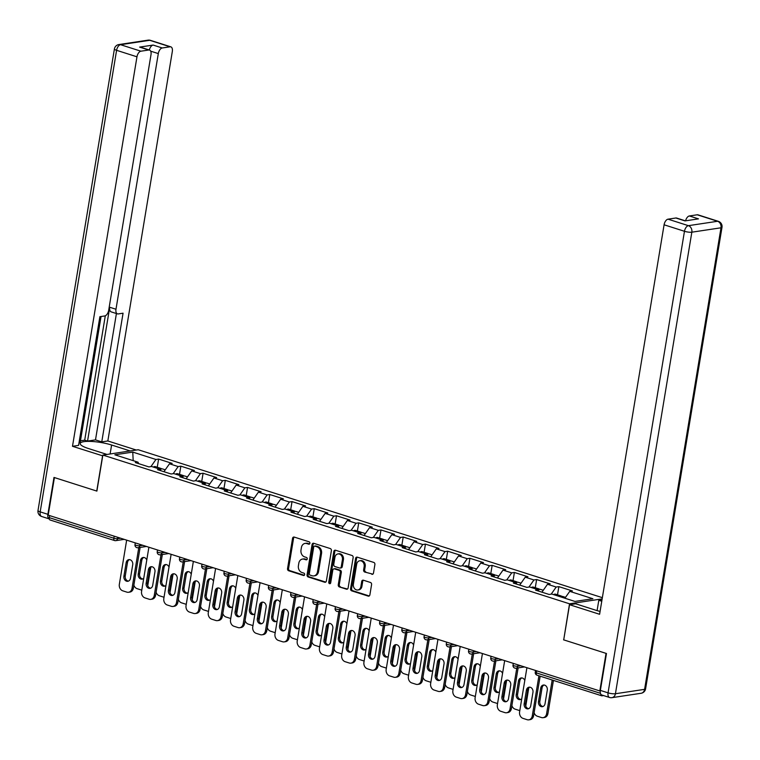 <?xml version="1.0" encoding="UTF-8"?>
<svg xmlns="http://www.w3.org/2000/svg" width="760" height="760" viewBox="0 0 760 760"><rect width="100%" height="100%" fill="white"/><g stroke="black" fill="none" stroke-linecap="round" stroke-linejoin="round"><path stroke-width="1.14" d="M309.89 543.305A1.226 0.997 -98.6 0 0 309.101 541.813L294.234 537.082A1.748 1.415 -98.6 0 0 292.562 538.317L287.536 568.632A1.748 1.415 -98.6 0 0 288.658 570.76L303.525 575.5A1.226 0.997 -98.6 0 0 303.915 573.144L301.995 572.527A5.595 4.541 -98.6 0 1 298.404 565.716L298.822 563.188A5.595 4.541 -98.6 0 1 302.47 559.075A5.595 4.541 -98.6 0 1 304.199 559.227L306.118 559.835A1.226 0.997 -98.6 0 0 306.508 557.479L304.589 556.861A5.595 4.541 -98.6 0 1 300.998 550.05L301.416 547.523A5.595 4.541 -98.6 0 1 305.064 543.419A5.595 4.541 -98.6 0 1 306.793 543.561L308.712 544.169A1.226 0.997 -98.6 0 0 309.89 543.305M371.811 574.303A1.748 1.415 -98.6 0 0 373.492 573.059L374.898 564.556A1.748 1.415 -98.6 0 0 373.777 562.428L357.266 557.165A1.748 1.415 -98.6 0 0 355.585 558.4L350.569 588.715A1.748 1.415 -98.6 0 0 351.69 590.852L368.201 596.115A1.748 1.415 -98.6 0 0 369.882 594.871L371.583 584.601A1.748 1.415 -98.6 0 0 370.462 582.473L363.394 580.212A1.748 1.415 -98.6 0 0 361.712 581.457L360.876 586.549A4.674 3.791 -98.6 0 1 357.827 589.988A4.674 3.791 -98.6 0 1 353.39 584.164L356.687 564.205A4.674 3.791 -98.6 0 1 359.736 560.775A4.674 3.791 -98.6 0 1 364.173 566.589L363.622 569.914A1.748 1.415 -98.6 0 0 364.743 572.052L372.846 574.142A1.748 1.415 -98.6 0 0 372.846 574.151L364.743 572.052M563.568 639.825L606.043 653.362L599.82 690.944L48.193 515.137L54.416 477.565L96.89 491.103L102.856 455.069L569.525 603.801L563.721 639.806M331.388 550.686A1.748 1.415 -98.6 0 0 330.267 548.558L313.756 543.295A1.748 1.415 -98.6 0 0 312.075 544.54L307.059 574.855A1.748 1.415 -98.6 0 0 308.18 576.982L324.691 582.245A1.748 1.415 -98.6 0 0 326.363 581.001L331.388 550.686M335.512 550.231L352.022 555.494A1.748 1.415 -98.6 0 1 353.144 557.621L348.118 587.936A1.748 1.415 -98.6 0 1 346.446 589.181L339.378 586.929A1.748 1.415 -98.6 0 1 338.257 584.792L340.29 572.498A1.748 1.415 -98.6 0 0 339.169 570.37L334.485 568.879A1.748 1.415 -98.6 0 0 332.804 570.114L330.685 582.91A1.226 0.997 -98.6 0 1 328.728 582.293L333.83 551.466A1.748 1.415 -98.6 0 1 335.512 550.231A1.748 1.415 -98.6 0 0 334.865 551.313L333.83 551.466M602.158 598.88L569.525 603.801M602.357 597.664L138.206 449.74L102.856 455.069M557.517 594.814L558.866 586.635L556.187 587.033L551.19 594.149M558.866 586.635L572.413 590.947L569.734 591.356L592.895 598.737L574.959 601.436L551.798 594.054L549.119 594.462L535.572 590.149L538.26 589.741L529.558 586.967L526.88 587.375L513.342 583.062L516.021 582.654L507.328 579.88L504.649 580.288L491.103 575.975L493.781 575.567L485.089 572.793L482.41 573.202L468.873 568.889L471.551 568.48L462.849 565.716L460.17 566.114L446.633 561.802L449.312 561.393L440.619 558.628L437.94 559.028L424.394 554.714L427.072 554.306L418.38 551.542L415.701 551.94L402.163 547.628L404.842 547.219L396.14 544.454L393.462 544.853L379.924 540.54L382.603 540.132L373.91 537.367L371.231 537.767L357.684 533.453L360.363 533.045L351.671 530.281L348.992 530.679L335.454 526.366L338.133 525.958L329.431 523.193L326.752 523.592L313.215 519.279L315.894 518.88L307.202 516.106L304.522 516.505L290.976 512.192L293.654 511.793L284.962 509.019L282.283 509.418L268.745 505.106L271.424 504.706L262.723 501.933L260.043 502.331L246.506 498.019L249.185 497.619L240.493 494.845L237.814 495.254L224.266 490.931L226.945 490.532L218.253 487.758L215.574 488.167L202.036 483.844L204.715 483.445L196.023 480.671L193.334 481.08L179.797 476.757L182.476 476.358L173.784 473.584L171.105 473.993L157.557 469.67L160.236 469.272L151.544 466.498L148.865 466.906L135.327 462.583L138.007 462.184L114.846 454.803L132.772 452.095L155.933 459.477L150.945 466.592M157.263 467.257L158.612 459.078L155.933 459.477M158.612 459.078L172.159 463.391L169.48 463.799L178.173 466.564L173.175 473.68M179.502 474.344L180.851 466.165L178.173 466.564M180.851 466.165L194.398 470.478L191.71 470.887L200.412 473.651L195.415 480.766M201.732 481.431L203.091 473.252L200.412 473.651M203.091 473.252L216.629 477.565L213.95 477.974L222.642 480.738L217.655 487.853M223.972 488.519L225.321 480.339L222.642 480.738M225.321 480.339L238.868 484.652L236.189 485.051L244.881 487.825L239.884 494.94M246.212 495.606L247.56 487.426L244.881 487.825M247.56 487.426L261.098 491.739L258.419 492.138L267.121 494.912L262.124 502.028M268.441 502.692L269.8 494.513L267.121 494.912M269.8 494.513L283.337 498.826L280.659 499.225L289.351 501.999L284.363 509.105M290.681 509.779L292.03 501.6L289.351 501.999M292.03 501.6L305.577 505.913L302.898 506.312L311.591 509.086L306.594 516.192M312.911 516.866L314.269 508.678L311.591 509.086M314.269 508.678L327.807 513L325.128 513.399L333.83 516.173L328.833 523.279M335.151 523.953L336.509 515.764L333.83 516.173M336.509 515.764L350.047 520.087L347.367 520.486L356.06 523.26L351.063 530.366M357.39 531.031L358.739 522.851L356.06 523.26M358.739 522.851L372.286 527.174L369.607 527.573L378.299 530.347L373.302 537.453M379.62 538.118L380.978 529.938L378.299 530.347M380.978 529.938L394.516 534.261L391.837 534.66L400.539 537.434L395.542 544.54M401.859 545.205L403.218 537.025L400.539 537.434M403.218 537.025L416.755 541.348L414.077 541.747L422.769 544.521L417.772 551.627M424.099 552.292L425.448 544.112L422.769 544.521M425.448 544.112L438.995 548.435L436.316 548.834L445.008 551.608L440.012 558.714M446.329 559.379L447.688 551.2L445.008 551.608M447.688 551.2L461.225 555.512L458.546 555.921L467.248 558.695L462.251 565.801M468.568 566.466L469.927 558.286L467.248 558.695M469.927 558.286L483.464 562.6L480.785 563.008L489.478 565.782L484.481 572.888M490.808 573.553L492.157 565.373L489.478 565.782M492.157 565.373L505.704 569.686L503.025 570.095L511.717 572.869L506.72 579.975M513.038 580.64L514.396 572.461L511.717 572.869M514.396 572.461L527.934 576.774L525.255 577.182L533.947 579.956L528.96 587.062M535.278 587.727L536.636 579.547L533.947 579.956M536.636 579.547L550.173 583.861L547.494 584.269L556.187 587.033M538.964 591.223L538.26 589.741M547.494 584.269L541.937 592.173M516.733 584.136L516.021 582.654M525.255 577.182L519.707 585.086M494.494 577.049L493.781 575.567M503.025 570.095L497.467 577.999M472.255 569.962L471.551 568.48M480.785 563.008L475.228 570.912M450.024 562.875L449.312 561.393M458.546 555.921L452.998 563.825M427.785 555.797L427.072 554.306M436.316 548.834L430.758 556.738M405.545 548.711L404.842 547.219M414.077 541.747L408.519 549.651M383.315 541.623L382.603 540.132M391.837 534.66L386.289 542.564M361.076 534.536L360.363 533.045M369.607 527.573L364.049 535.477M338.837 527.45L338.133 525.958M347.367 520.486L341.81 528.39M316.606 520.362L315.894 518.88M325.128 513.399L319.58 521.303M294.367 513.275L293.654 511.793M302.898 506.312L297.341 514.225M272.127 506.189L271.424 504.706M280.659 499.225L275.101 507.139M249.898 499.101L249.185 497.619M258.419 492.138L252.871 500.051M227.658 492.014L226.945 490.532M236.189 485.051L230.631 492.964M205.428 484.927L204.715 483.445M213.95 477.974L208.392 485.877M183.189 477.84L182.476 476.358M191.71 470.887L186.162 478.791M160.949 470.753L160.236 469.272M169.48 463.799L163.923 471.703M49.628 515.593L49.286 517.655L113.857 538.232L114.199 536.18M50.407 519.992A2.669 1.454 -72.3 0 1 50.017 519.964A2.669 1.454 -72.3 0 1 49.286 517.655M138.719 463.666L138.007 462.184M132.772 452.095L133.18 460.645M599.82 690.944L600.295 690.869M600.856 694.231A2.669 1.454 107.7 0 0 601.644 695.77A2.669 1.454 107.7 0 0 602.034 695.799L603.544 695.571M569.734 591.356L564.899 598.234M309.567 543.961L307.819 543.409A5.595 4.541 -98.6 0 0 306.09 543.258L305.064 543.419M302.47 559.075L303.497 558.923A5.595 4.541 -98.6 0 1 305.226 559.065L306.974 559.626M294.234 537.073A1.748 1.415 -98.6 0 0 293.588 538.165L288.572 568.48A1.748 1.415 -98.6 0 0 289.693 570.608L304.38 575.292M313.747 543.295A1.748 1.415 -98.6 0 0 313.11 544.378L308.085 574.693A1.748 1.415 -98.6 0 0 309.206 576.831L325.717 582.084A1.748 1.415 -98.6 0 0 325.726 582.093M314.906 546.145A1.226 0.997 -98.6 0 0 313.728 547.01L309.32 573.619A1.226 0.997 -98.6 0 0 310.108 575.111L312.132 575.757A5.595 4.541 -98.6 0 0 313.861 575.909A5.595 4.541 -98.6 0 0 317.509 571.795L320.52 553.612A5.595 4.541 -98.6 0 0 316.93 546.792L314.906 546.145L315.932 545.994A1.226 0.997 -98.6 0 0 315.2 546.098M313.861 575.909L314.897 575.747A5.595 4.541 -98.6 0 0 318.535 571.644L317.509 571.795M315.932 545.994L317.965 546.639A5.595 4.541 -98.6 0 1 321.547 553.451L318.535 571.644M346.446 589.181L347.472 589.019A1.748 1.415 -98.6 0 0 347.481 589.019L339.378 586.929M333.944 568.832L334.979 568.679A1.748 1.415 -98.6 0 1 335.521 568.717L340.204 570.218A1.748 1.415 -98.6 0 1 341.325 572.346L339.292 584.639A1.748 1.415 -98.6 0 0 340.413 586.767M334.865 551.313L329.764 582.131A1.226 0.997 -98.6 0 0 330.381 583.556M342.409 559.74A4.674 3.791 -98.6 0 0 337.962 553.926A4.674 3.791 -98.6 0 0 334.923 557.356L333.754 564.385A1.748 1.415 -98.6 0 0 334.875 566.523L339.568 568.014A1.748 1.415 -98.6 0 0 341.24 566.77L342.409 559.74L343.434 559.588A4.674 3.791 -98.6 0 0 338.998 553.764L337.962 553.926M340.1 568.062L341.135 567.9A1.748 1.415 -98.6 0 0 342.276 566.618L341.24 566.77M343.434 559.588L342.276 566.618M359.736 560.775L360.762 560.614A4.674 3.791 -98.6 0 1 365.209 566.438L364.658 569.762A1.748 1.415 -98.6 0 0 365.778 571.89M357.827 589.988L358.853 589.827A4.674 3.791 -98.6 0 0 361.902 586.397L360.876 586.549M363.385 580.212A1.748 1.415 -98.6 0 0 362.748 581.295L361.902 586.397M357.257 557.165A1.748 1.415 -98.6 0 0 356.62 558.248L351.604 588.563A1.748 1.415 -98.6 0 0 352.726 590.691L369.227 595.954A1.748 1.415 -98.6 0 0 369.236 595.954L368.201 596.115M161.623 468.901A5.881 3.192 107.7 0 0 160.844 468.397A5.881 3.192 107.7 0 0 158.831 468.815M160.844 468.397L155.353 466.649A5.881 3.192 107.7 0 0 153.339 467.067M146.775 560.006A4.094 3.325 -98.6 0 0 143.146 557.479A4.094 3.325 -98.6 0 0 140.476 560.481L138.234 574.038A4.094 3.325 -98.6 0 0 142.13 579.139A4.094 3.325 -98.6 0 0 143.754 578.284M133.874 585.114A5.348 4.332 -98.6 0 0 137.094 588.667L141.227 589.988A5.348 4.332 -98.6 0 0 141.787 590.121M165.252 469.803L162.555 468.939A5.881 3.192 107.7 0 0 160.35 469.499M147.754 585.656L150.774 567.369M143.83 557.46A4.094 3.325 -98.6 0 0 141.816 560.281L139.574 573.838A4.094 3.325 -98.6 0 0 142.785 578.949M128.459 581.106A4.094 3.325 81.4 0 1 125.248 575.994L127.499 562.438A4.094 3.325 81.4 0 1 129.504 559.616M140.115 547.418L133.37 588.154A5.348 4.332 81.4 0 1 129.884 592.078L128.544 592.278A5.348 4.332 -98.6 0 0 132.031 588.364L133.37 588.154M128.544 592.278A5.348 4.332 -98.6 0 1 126.901 592.144L122.768 590.824A5.348 4.332 -98.6 0 1 119.339 584.317L126.654 540.151M138.776 547.618L132.031 588.364M123.909 576.203L126.16 562.647A4.094 3.325 81.4 0 1 128.82 559.635A4.094 3.325 81.4 0 1 132.715 564.737L130.473 578.284A4.094 3.325 81.4 0 1 127.803 581.295A4.094 3.325 81.4 0 1 123.909 576.203L125.248 575.994M102.723 455.858L72.495 446.3L136.971 56.81L116.593 50.312L40.185 511.869L47.88 514.32L53.988 477.432L96.748 491.055L102.572 455.886M107.008 454.442L88.407 448.514A20.045 4.351 9.4 0 1 80.227 443.498A20.045 4.351 9.4 0 1 91.323 441.436A20.045 4.351 9.4 0 1 111.596 445.018L130.197 450.946M136.277 450.034L107.844 440.971L101.764 441.883L123.063 313.196L118.227 313.927A5.348 2.907 107.7 0 1 117.448 313.87A5.348 2.907 107.7 0 1 115.986 309.244L158.308 53.589L150.67 51.157M80.465 440.809L84.702 440.173L87.552 441.085L95.494 439.888L101.764 441.883M79.078 442.358L80.237 442.187L101.042 316.521M107.844 440.971L172.32 51.48A5.348 2.907 107.7 0 0 170.857 46.854A5.348 2.907 107.7 0 0 170.088 46.797L149.701 40.299L120.536 44.697L140.923 51.195L148.751 50.008A5.348 2.907 107.7 0 1 149.52 50.065A5.348 2.907 107.7 0 1 150.993 54.691L108.67 310.346A5.348 2.907 107.7 0 1 104.719 315.96L99.883 316.692L78.574 445.379L72.495 446.3M170.088 46.797L162.25 47.975A5.348 2.907 107.7 0 0 158.308 53.589M149.321 49.998A5.348 2.907 -72.3 0 1 153.13 45.068L139.631 47.101A5.348 2.907 -72.3 0 1 140.4 47.158L149.52 50.065M140.923 51.195A5.348 2.907 107.7 0 0 136.971 56.81M47.88 514.32A5.348 2.907 107.7 0 0 49.276 518.918L41.648 516.496A5.348 2.907 -72.3 0 1 40.185 511.869A5.348 1.159 -170.6 0 1 38 510.53L114.409 48.972A5.348 1.159 -170.6 0 0 116.593 50.312A5.348 2.907 -72.3 0 1 120.536 44.697A5.348 4.332 -98.6 0 0 118.883 44.555A5.348 5.348 0 0 0 114.409 48.972M87.552 441.085L109.715 307.249L115.986 309.244M84.702 440.173L105.298 315.799M95.494 439.888L116.413 313.538M117.448 313.87L111.178 311.875A5.348 2.907 -72.3 0 1 109.715 307.249M597.094 610.612L598.794 600.286L602.005 599.802M598.794 600.286L601.768 601.236M600.362 690.394L608.057 692.844A5.348 2.907 107.7 0 0 609.529 697.471L601.834 695.02A5.348 2.907 -72.3 0 1 600.362 690.394L606.471 653.505L563.711 639.872L569.534 604.703L575.614 603.782L595.85 610.232A20.045 4.351 9.4 0 0 600.077 611.42M569.534 604.703L599.602 614.289L664.088 224.789A5.348 2.907 -72.3 0 1 668.031 219.174L675.858 217.996A5.348 2.907 -72.3 0 1 676.637 218.053L685.396 220.846M685.577 220.818A5.348 2.907 -72.3 0 1 689.367 215.964L697.195 214.785A5.348 2.907 -72.3 0 1 697.965 214.833L718.352 221.331A5.348 2.907 107.7 0 0 717.582 221.274L697.195 214.785M675.858 217.996L684.988 220.903L698.487 218.87L689.367 215.964M183.863 475.978A5.881 3.192 107.7 0 0 183.075 475.484A5.881 3.192 107.7 0 0 181.06 475.902M183.075 475.484L177.593 473.736A5.881 3.192 107.7 0 0 175.579 474.154M169.014 567.093A4.094 3.325 -98.6 0 0 165.386 564.566A4.094 3.325 -98.6 0 0 162.716 567.568L160.474 581.125A4.094 3.325 -98.6 0 0 164.359 586.226A4.094 3.325 -98.6 0 0 165.984 585.371M156.104 592.202A5.348 4.332 -98.6 0 0 159.325 595.755L163.457 597.075A5.348 4.332 -98.6 0 0 164.027 597.208M187.492 476.89L184.794 476.026A5.881 3.192 107.7 0 0 182.59 476.587M169.983 592.743L173.014 574.456M166.07 564.547A4.094 3.325 -98.6 0 0 164.055 567.369L161.814 580.925A4.094 3.325 -98.6 0 0 165.015 586.036M206.102 483.065A5.881 3.192 107.7 0 0 205.314 482.572A5.881 3.192 107.7 0 0 203.3 482.99M205.314 482.572L199.823 480.823A5.881 3.192 107.7 0 0 197.809 481.241M191.244 574.18A4.094 3.325 -98.6 0 0 187.625 571.653A4.094 3.325 -98.6 0 0 184.956 574.655L182.714 588.211A4.094 3.325 -98.6 0 0 186.599 593.313A4.094 3.325 -98.6 0 0 188.223 592.458M178.343 599.288A5.348 4.332 -98.6 0 0 181.564 602.841L185.696 604.153A5.348 4.332 -98.6 0 0 186.266 604.295M209.732 483.977L207.024 483.113A5.881 3.192 107.7 0 0 204.82 483.673M192.223 599.83L195.244 581.542M188.299 571.634A4.094 3.325 -98.6 0 0 186.295 574.456L184.053 588.012A4.094 3.325 -98.6 0 0 187.255 593.123M228.332 490.153A5.881 3.192 107.7 0 0 227.553 489.658A5.881 3.192 107.7 0 0 225.539 490.076M227.553 489.658L222.062 487.911A5.881 3.192 107.7 0 0 220.048 488.328M213.484 581.258A4.094 3.325 -98.6 0 0 209.855 578.74A4.094 3.325 -98.6 0 0 207.185 581.742L204.943 595.298A4.094 3.325 -98.6 0 0 208.839 600.4A4.094 3.325 -98.6 0 0 210.453 599.545M200.583 606.375A5.348 4.332 -98.6 0 0 203.803 609.928L207.936 611.239A5.348 4.332 -98.6 0 0 208.496 611.382M231.961 491.064L229.263 490.2A5.881 3.192 107.7 0 0 227.059 490.76M214.462 606.917L217.483 588.63M210.539 578.721A4.094 3.325 -98.6 0 0 208.525 581.542L206.283 595.099A4.094 3.325 -98.6 0 0 209.494 600.21M250.572 497.239A5.881 3.192 107.7 0 0 249.784 496.745A5.881 3.192 107.7 0 0 247.769 497.163M249.784 496.745L244.302 494.997A5.881 3.192 107.7 0 0 242.288 495.416M235.723 588.344A4.094 3.325 -98.6 0 0 232.094 585.827A4.094 3.325 -98.6 0 0 229.425 588.829L227.183 602.385A4.094 3.325 -98.6 0 0 231.068 607.477A4.094 3.325 -98.6 0 0 232.693 606.632M222.813 613.462A5.348 4.332 -98.6 0 0 226.034 617.015L230.166 618.327A5.348 4.332 -98.6 0 0 230.736 618.459M254.201 498.151L251.494 497.287A5.881 3.192 107.7 0 0 249.299 497.847M236.692 614.004L239.723 595.716M232.778 585.808A4.094 3.325 -98.6 0 0 230.764 588.63L228.523 602.186A4.094 3.325 -98.6 0 0 231.724 607.297M272.812 504.326A5.881 3.192 107.7 0 0 272.023 503.832A5.881 3.192 107.7 0 0 270.009 504.25M272.023 503.832L266.532 502.084A5.881 3.192 107.7 0 0 264.518 502.502M257.953 595.431A4.094 3.325 -98.6 0 0 254.324 592.914A4.094 3.325 -98.6 0 0 251.665 595.916L249.413 609.472A4.094 3.325 -98.6 0 0 253.308 614.564A4.094 3.325 -98.6 0 0 254.933 613.719M245.052 620.549A5.348 4.332 -98.6 0 0 248.273 624.102L252.405 625.413A5.348 4.332 -98.6 0 0 252.976 625.547M276.44 505.238L273.733 504.374A5.881 3.192 107.7 0 0 271.529 504.934M258.932 621.091L261.953 602.803M255.008 592.895A4.094 3.325 -98.6 0 0 253.004 595.716L250.762 609.273A4.094 3.325 -98.6 0 0 253.963 614.384M150.698 588.192A4.094 3.325 81.4 0 1 147.487 583.082L149.73 569.525A4.094 3.325 81.4 0 1 151.743 566.703M162.345 554.505L155.6 595.241A5.348 4.332 81.4 0 1 152.123 599.165L150.784 599.364A5.348 4.332 -98.6 0 0 154.261 595.441L155.6 595.241M150.784 599.364A5.348 4.332 -98.6 0 1 149.131 599.231L144.998 597.911A5.348 4.332 -98.6 0 1 141.578 591.403L148.893 547.238M161.006 554.705L154.261 595.441M146.148 583.281L148.39 569.734A4.094 3.325 81.4 0 1 151.059 566.722A4.094 3.325 81.4 0 1 154.945 571.824L152.703 585.371A4.094 3.325 81.4 0 1 150.034 588.383A4.094 3.325 81.4 0 1 146.148 583.281L147.487 583.082M172.928 595.279A4.094 3.325 81.4 0 1 169.727 590.168L171.969 576.612A4.094 3.325 81.4 0 1 173.983 573.79M184.585 561.592L177.84 602.328A5.348 4.332 81.4 0 1 174.363 606.252L173.023 606.452A5.348 4.332 -98.6 0 0 176.5 602.528L177.84 602.328M173.023 606.452A5.348 4.332 -98.6 0 1 171.37 606.318L167.238 604.998A5.348 4.332 -98.6 0 1 163.818 598.49L171.123 554.315M183.245 561.792L176.5 602.528M168.387 590.368L170.63 576.821A4.094 3.325 81.4 0 1 173.299 573.809A4.094 3.325 81.4 0 1 177.184 578.911L174.942 592.458A4.094 3.325 81.4 0 1 172.273 595.469A4.094 3.325 81.4 0 1 168.387 590.368L169.727 590.168M195.168 602.366A4.094 3.325 81.4 0 1 191.957 597.255L194.208 583.699A4.094 3.325 81.4 0 1 196.213 580.878M206.825 568.679L200.079 609.415A5.348 4.332 81.4 0 1 196.593 613.339L195.254 613.538A5.348 4.332 -98.6 0 0 198.74 609.615L200.079 609.415M195.254 613.538A5.348 4.332 -98.6 0 1 193.61 613.406L189.477 612.085A5.348 4.332 -98.6 0 1 186.048 605.577L193.363 561.403M205.485 568.879L198.74 609.615M190.618 597.455L192.859 583.908A4.094 3.325 81.4 0 1 195.529 580.896A4.094 3.325 81.4 0 1 199.424 585.989L197.173 599.545A4.094 3.325 81.4 0 1 194.512 602.556A4.094 3.325 81.4 0 1 190.618 597.455L191.957 597.255M217.398 609.453A4.094 3.325 81.4 0 1 214.196 604.342L216.439 590.786A4.094 3.325 81.4 0 1 218.452 587.964M229.054 575.757L222.309 616.503A5.348 4.332 81.4 0 1 218.832 620.426L217.493 620.625A5.348 4.332 -98.6 0 0 220.97 616.702L222.309 616.503M217.493 620.625A5.348 4.332 -98.6 0 1 215.84 620.492L211.707 619.172A5.348 4.332 -98.6 0 1 208.287 612.664L215.602 568.489M227.715 575.966L220.97 616.702M212.857 604.542L215.099 590.986A4.094 3.325 81.4 0 1 217.768 587.983A4.094 3.325 81.4 0 1 221.654 593.075L219.412 606.632A4.094 3.325 81.4 0 1 216.743 609.644A4.094 3.325 81.4 0 1 212.857 604.542L214.196 604.342M239.637 616.54A4.094 3.325 81.4 0 1 236.436 611.429L238.678 597.873A4.094 3.325 81.4 0 1 240.682 595.052M251.294 582.844L244.549 623.589A5.348 4.332 81.4 0 1 241.072 627.513L239.732 627.712A5.348 4.332 -98.6 0 0 243.209 623.789L244.549 623.589M239.732 627.712A5.348 4.332 -98.6 0 1 238.079 627.579L233.947 626.259A5.348 4.332 -98.6 0 1 230.527 619.751L237.832 575.577M249.954 583.053L243.209 623.789M235.096 611.629L237.339 598.072A4.094 3.325 81.4 0 1 240.008 595.07A4.094 3.325 81.4 0 1 243.894 600.163L241.651 613.719A4.094 3.325 81.4 0 1 238.982 616.731A4.094 3.325 81.4 0 1 235.096 611.629L236.436 611.429M295.041 511.413A5.881 3.192 107.7 0 0 294.262 510.919A5.881 3.192 107.7 0 0 292.239 511.337M294.262 510.919L288.772 509.171A5.881 3.192 107.7 0 0 286.757 509.589M280.193 602.519A4.094 3.325 -98.6 0 0 276.564 599.991A4.094 3.325 -98.6 0 0 273.894 603.003L271.652 616.559A4.094 3.325 -98.6 0 0 275.548 621.651A4.094 3.325 -98.6 0 0 277.162 620.806M267.292 627.627A5.348 4.332 -98.6 0 0 270.512 631.189L274.645 632.5A5.348 4.332 -98.6 0 0 275.205 632.633M298.67 512.325L295.973 511.461A5.881 3.192 107.7 0 0 293.769 512.012M281.162 628.178L284.192 609.89M277.248 599.982A4.094 3.325 -98.6 0 0 275.234 602.803L272.992 616.36A4.094 3.325 -98.6 0 0 276.203 621.471M261.877 623.628A4.094 3.325 81.4 0 1 258.666 618.517L260.908 604.96A4.094 3.325 81.4 0 1 262.922 602.139M273.534 589.931L266.788 630.676A5.348 4.332 81.4 0 1 263.302 634.6L261.962 634.799A5.348 4.332 -98.6 0 0 265.449 630.876L266.788 630.676M261.962 634.799A5.348 4.332 -98.6 0 1 260.319 634.667L256.187 633.346A5.348 4.332 -98.6 0 1 252.757 626.838L260.072 582.663M272.194 590.14L265.449 630.876M257.327 618.716L259.569 605.159A4.094 3.325 81.4 0 1 262.238 602.158A4.094 3.325 81.4 0 1 266.133 607.25L263.881 620.806A4.094 3.325 81.4 0 1 261.221 623.817A4.094 3.325 81.4 0 1 257.327 618.716L258.666 618.517M317.281 518.5A5.881 3.192 107.7 0 0 316.492 518.006A5.881 3.192 107.7 0 0 314.478 518.424M316.492 518.006L311.011 516.258A5.881 3.192 107.7 0 0 308.988 516.677M302.433 609.606A4.094 3.325 -98.6 0 0 298.803 607.078A4.094 3.325 -98.6 0 0 296.134 610.09L293.892 623.646A4.094 3.325 -98.6 0 0 297.777 628.739A4.094 3.325 -98.6 0 0 299.402 627.893M289.522 634.714A5.348 4.332 -98.6 0 0 292.742 638.276L296.875 639.587A5.348 4.332 -98.6 0 0 297.445 639.72M320.91 519.413L318.202 518.548A5.881 3.192 107.7 0 0 315.998 519.099M303.401 635.265L306.432 616.977M299.488 607.069A4.094 3.325 -98.6 0 0 297.474 609.89L295.231 623.447A4.094 3.325 -98.6 0 0 298.433 628.558M284.107 630.714A4.094 3.325 81.4 0 1 280.905 625.603L283.147 612.047A4.094 3.325 81.4 0 1 285.161 609.225M295.763 597.018L289.019 637.764A5.348 4.332 81.4 0 1 285.541 641.687L284.202 641.886A5.348 4.332 -98.6 0 0 287.679 637.963L289.019 637.764M284.202 641.886A5.348 4.332 -98.6 0 1 282.549 641.753L278.416 640.433A5.348 4.332 -98.6 0 1 274.997 633.925L282.312 589.75M294.424 597.227L287.679 637.963M279.566 625.803L281.808 612.246A4.094 3.325 81.4 0 1 284.477 609.244A4.094 3.325 81.4 0 1 288.363 614.336L286.121 627.893A4.094 3.325 81.4 0 1 283.452 630.904A4.094 3.325 81.4 0 1 279.566 625.803L280.905 625.603M339.511 525.587A5.881 3.192 107.7 0 0 338.732 525.093A5.881 3.192 107.7 0 0 336.718 525.511M338.732 525.093L333.241 523.346A5.881 3.192 107.7 0 0 331.227 523.764M324.662 616.692A4.094 3.325 -98.6 0 0 321.034 614.165A4.094 3.325 -98.6 0 0 318.373 617.177L316.122 630.733A4.094 3.325 -98.6 0 0 320.017 635.825A4.094 3.325 -98.6 0 0 321.641 634.98M311.762 641.801A5.348 4.332 -98.6 0 0 314.982 645.364L319.115 646.674A5.348 4.332 -98.6 0 0 319.675 646.808M343.149 526.5L340.442 525.635A5.881 3.192 107.7 0 0 338.238 526.186M325.641 642.342L328.662 624.064M321.717 614.156A4.094 3.325 -98.6 0 0 319.713 616.977L317.462 630.534A4.094 3.325 -98.6 0 0 320.673 635.645M306.346 637.801A4.094 3.325 81.4 0 1 303.145 632.69L305.387 619.134A4.094 3.325 81.4 0 1 307.391 616.312M318.003 604.105L311.258 644.85A5.348 4.332 81.4 0 1 307.781 648.774L306.441 648.973A5.348 4.332 -98.6 0 0 309.918 645.05L311.258 644.85M306.441 648.973A5.348 4.332 -98.6 0 1 304.788 648.841L300.656 647.52A5.348 4.332 -98.6 0 1 297.226 641.012L304.541 596.837M316.663 604.314L309.918 645.05M301.805 632.89L304.048 619.333A4.094 3.325 81.4 0 1 306.717 616.332A4.094 3.325 81.4 0 1 310.602 621.423L308.36 634.98A4.094 3.325 81.4 0 1 305.691 637.991A4.094 3.325 81.4 0 1 301.805 632.89L303.145 632.69M361.75 532.674A5.881 3.192 107.7 0 0 360.971 532.181A5.881 3.192 107.7 0 0 358.948 532.598M360.971 532.181L355.481 530.423A5.881 3.192 107.7 0 0 353.466 530.85M346.902 623.779A4.094 3.325 -98.6 0 0 343.273 621.253A4.094 3.325 -98.6 0 0 340.603 624.264L338.361 637.82A4.094 3.325 -98.6 0 0 342.247 642.913A4.094 3.325 -98.6 0 0 343.872 642.067M334.001 648.888A5.348 4.332 -98.6 0 0 337.212 652.441L341.354 653.761A5.348 4.332 -98.6 0 0 341.915 653.894M365.38 533.586L362.681 532.722A5.881 3.192 107.7 0 0 360.477 533.273M347.871 649.429L350.901 631.151M343.957 621.243A4.094 3.325 -98.6 0 0 341.943 624.064L339.701 637.611A4.094 3.325 -98.6 0 0 342.912 642.732M328.586 644.889A4.094 3.325 81.4 0 1 325.375 639.778L327.617 626.221A4.094 3.325 81.4 0 1 329.631 623.399M340.233 611.192L333.498 651.938A5.348 4.332 81.4 0 1 330.011 655.861L328.672 656.061A5.348 4.332 -98.6 0 0 332.148 652.137L333.498 651.938M328.672 656.061A5.348 4.332 -98.6 0 1 327.028 655.918L322.895 654.607A5.348 4.332 -98.6 0 1 319.466 648.09L326.781 603.924M338.894 611.392L332.148 652.137M324.035 639.977L326.277 626.42A4.094 3.325 81.4 0 1 328.947 623.418A4.094 3.325 81.4 0 1 332.842 628.51L330.591 642.067A4.094 3.325 81.4 0 1 327.93 645.078A4.094 3.325 81.4 0 1 324.035 639.977L325.375 639.778M383.99 539.761A5.881 3.192 107.7 0 0 383.202 539.267A5.881 3.192 107.7 0 0 381.188 539.686M383.202 539.267L377.72 537.51A5.881 3.192 107.7 0 0 375.697 537.938M369.141 630.866A4.094 3.325 -98.6 0 0 365.512 628.339A4.094 3.325 -98.6 0 0 362.843 631.351L360.601 644.908A4.094 3.325 -98.6 0 0 364.486 650A4.094 3.325 -98.6 0 0 366.111 649.154M356.231 655.975A5.348 4.332 -98.6 0 0 359.452 659.528L363.584 660.848A5.348 4.332 -98.6 0 0 364.154 660.981M387.619 540.673L384.911 539.809A5.881 3.192 107.7 0 0 382.707 540.36M370.11 656.517L373.141 638.239M366.197 628.33A4.094 3.325 -98.6 0 0 364.183 631.151L361.94 644.698A4.094 3.325 -98.6 0 0 365.142 649.819M350.816 651.975A4.094 3.325 81.4 0 1 347.615 646.864L349.856 633.308A4.094 3.325 81.4 0 1 351.87 630.486M362.472 618.279L355.727 659.024A5.348 4.332 81.4 0 1 352.25 662.948L350.911 663.147A5.348 4.332 -98.6 0 0 354.388 659.224L355.727 659.024M350.911 663.147A5.348 4.332 -98.6 0 1 349.258 663.005L345.125 661.694A5.348 4.332 -98.6 0 1 341.705 655.177L349.011 611.011M361.133 618.478L354.388 659.224M346.275 647.064L348.517 633.507A4.094 3.325 81.4 0 1 351.187 630.505A4.094 3.325 81.4 0 1 355.072 635.597L352.83 649.154A4.094 3.325 81.4 0 1 350.16 652.165A4.094 3.325 81.4 0 1 346.275 647.064L347.615 646.864M406.22 546.848A5.881 3.192 107.7 0 0 405.441 546.345A5.881 3.192 107.7 0 0 403.427 546.772M405.441 546.345L399.95 544.597A5.881 3.192 107.7 0 0 397.936 545.024M391.372 637.953A4.094 3.325 -98.6 0 0 387.742 635.426A4.094 3.325 -98.6 0 0 385.082 638.438L382.831 651.994A4.094 3.325 -98.6 0 0 386.726 657.086A4.094 3.325 -98.6 0 0 388.351 656.231M378.47 663.062A5.348 4.332 -98.6 0 0 381.691 666.615L385.823 667.936A5.348 4.332 -98.6 0 0 386.384 668.068M409.858 547.76L407.151 546.896A5.881 3.192 107.7 0 0 404.947 547.447M392.35 663.603L395.371 645.325M388.426 635.417A4.094 3.325 -98.6 0 0 386.422 638.239L384.17 651.785A4.094 3.325 -98.6 0 0 387.381 656.906M373.055 659.062A4.094 3.325 81.4 0 1 369.844 653.952L372.096 640.395A4.094 3.325 81.4 0 1 374.101 637.573M384.712 625.366L377.967 666.111A5.348 4.332 81.4 0 1 374.49 670.035L373.151 670.234A5.348 4.332 -98.6 0 0 376.627 666.311L377.967 666.111M373.151 670.234A5.348 4.332 -98.6 0 1 371.498 670.092L367.365 668.781A5.348 4.332 -98.6 0 1 363.935 662.264L371.25 618.098M383.373 625.565L376.627 666.311M368.505 654.151L370.756 640.594A4.094 3.325 81.4 0 1 373.416 637.592A4.094 3.325 81.4 0 1 377.312 642.684L375.07 656.241A4.094 3.325 81.4 0 1 372.4 659.243A4.094 3.325 81.4 0 1 368.505 654.151L369.844 653.952M428.459 553.936A5.881 3.192 107.7 0 0 427.68 553.432A5.881 3.192 107.7 0 0 425.657 553.859M427.68 553.432L422.19 551.684A5.881 3.192 107.7 0 0 420.175 552.111M413.611 645.04A4.094 3.325 -98.6 0 0 409.982 642.514A4.094 3.325 -98.6 0 0 407.312 645.525L405.07 659.082A4.094 3.325 -98.6 0 0 408.956 664.173A4.094 3.325 -98.6 0 0 410.58 663.318M400.71 670.149A5.348 4.332 -98.6 0 0 403.921 673.702L408.063 675.022A5.348 4.332 -98.6 0 0 408.623 675.156M432.088 554.847L429.39 553.983A5.881 3.192 107.7 0 0 427.186 554.534M414.58 670.69L417.61 652.413M410.666 642.494A4.094 3.325 -98.6 0 0 408.652 645.316L406.41 658.872A4.094 3.325 -98.6 0 0 409.621 663.993M395.295 666.149A4.094 3.325 81.4 0 1 392.084 661.038L394.326 647.482A4.094 3.325 81.4 0 1 396.34 644.66M406.942 632.453L400.197 673.198A5.348 4.332 81.4 0 1 396.72 677.122L395.38 677.322A5.348 4.332 -98.6 0 0 398.858 673.398L400.197 673.198M395.38 677.322A5.348 4.332 -98.6 0 1 393.737 677.179L389.595 675.868A5.348 4.332 -98.6 0 1 386.175 669.351L393.49 625.186M405.602 632.653L398.858 673.398M390.744 661.238L392.986 647.681A4.094 3.325 81.4 0 1 395.656 644.67A4.094 3.325 81.4 0 1 399.551 649.771L397.299 663.328A4.094 3.325 81.4 0 1 394.639 666.33A4.094 3.325 81.4 0 1 390.744 661.238L392.084 661.038M450.699 561.022A5.881 3.192 107.7 0 0 449.91 560.519A5.881 3.192 107.7 0 0 447.897 560.947M449.91 560.519L444.429 558.771A5.881 3.192 107.7 0 0 442.405 559.198M435.851 652.128A4.094 3.325 -98.6 0 0 432.221 649.6A4.094 3.325 -98.6 0 0 429.552 652.612L427.31 666.168A4.094 3.325 -98.6 0 0 431.195 671.26A4.094 3.325 -98.6 0 0 432.82 670.406M422.94 677.236A5.348 4.332 -98.6 0 0 426.16 680.789L430.293 682.109A5.348 4.332 -98.6 0 0 430.863 682.242M454.328 561.925L451.62 561.07A5.881 3.192 107.7 0 0 449.416 561.621M436.82 677.778L439.85 659.5M432.905 649.582A4.094 3.325 -98.6 0 0 430.891 652.403L428.649 665.959A4.094 3.325 -98.6 0 0 431.851 671.07M417.525 673.236A4.094 3.325 81.4 0 1 414.323 668.125L416.565 654.569A4.094 3.325 81.4 0 1 418.579 651.747M429.181 639.54L422.437 680.285A5.348 4.332 81.4 0 1 418.959 684.209L417.62 684.408A5.348 4.332 -98.6 0 0 421.097 680.485L422.437 680.285M417.62 684.408A5.348 4.332 -98.6 0 1 415.967 684.266L411.834 682.955A5.348 4.332 -98.6 0 1 408.415 676.438L415.72 632.272M427.842 639.739L421.097 680.485M412.984 668.325L415.226 654.769A4.094 3.325 81.4 0 1 417.895 651.757A4.094 3.325 81.4 0 1 421.781 656.858L419.539 670.415A4.094 3.325 81.4 0 1 416.869 673.417A4.094 3.325 81.4 0 1 412.984 668.325L414.323 668.125M472.929 568.109A5.881 3.192 107.7 0 0 472.15 567.606A5.881 3.192 107.7 0 0 470.136 568.033M472.15 567.606L466.659 565.858A5.881 3.192 107.7 0 0 464.645 566.285M458.08 659.214A4.094 3.325 -98.6 0 0 454.452 656.688A4.094 3.325 -98.6 0 0 451.791 659.699L449.54 673.246A4.094 3.325 -98.6 0 0 453.435 678.347A4.094 3.325 -98.6 0 0 455.059 677.492M445.18 684.323A5.348 4.332 -98.6 0 0 448.4 687.876L452.533 689.197A5.348 4.332 -98.6 0 0 453.093 689.329M476.567 569.012L473.86 568.157A5.881 3.192 107.7 0 0 471.656 568.708M459.059 684.864L462.08 666.586M455.135 656.668A4.094 3.325 -98.6 0 0 453.131 659.49L450.88 673.047A4.094 3.325 -98.6 0 0 454.09 678.158M439.764 680.323A4.094 3.325 81.4 0 1 436.553 675.212L438.805 661.656A4.094 3.325 81.4 0 1 440.809 658.834M451.421 646.627L444.676 687.372A5.348 4.332 81.4 0 1 441.199 691.286L439.85 691.495A5.348 4.332 -98.6 0 0 443.337 687.572L444.676 687.372M439.85 691.495A5.348 4.332 -98.6 0 1 438.206 691.353L434.074 690.042A5.348 4.332 -98.6 0 1 430.644 683.525L437.959 639.359M450.081 646.827L443.337 687.572M435.214 675.412L437.465 661.856A4.094 3.325 81.4 0 1 440.125 658.844A4.094 3.325 81.4 0 1 444.02 663.945L441.778 677.502A4.094 3.325 81.4 0 1 439.109 680.504A4.094 3.325 81.4 0 1 435.214 675.412L436.553 675.212M495.168 575.197A5.881 3.192 107.7 0 0 494.389 574.693A5.881 3.192 107.7 0 0 492.366 575.12M494.389 574.693L488.898 572.945A5.881 3.192 107.7 0 0 486.884 573.372M480.32 666.301A4.094 3.325 -98.6 0 0 476.691 663.774A4.094 3.325 -98.6 0 0 474.022 666.786L471.779 680.333A4.094 3.325 -98.6 0 0 475.665 685.434A4.094 3.325 -98.6 0 0 477.289 684.579M467.409 691.41A5.348 4.332 -98.6 0 0 470.63 694.963L474.762 696.283A5.348 4.332 -98.6 0 0 475.332 696.417M498.797 576.099L496.1 575.244A5.881 3.192 107.7 0 0 493.895 575.795M481.289 691.952L484.32 673.673M477.375 663.755A4.094 3.325 -98.6 0 0 475.361 666.577L473.119 680.133A4.094 3.325 -98.6 0 0 476.33 685.244M462.004 687.41A4.094 3.325 81.4 0 1 458.793 682.29L461.035 668.743A4.094 3.325 81.4 0 1 463.049 665.922M473.651 653.714L466.906 694.459A5.348 4.332 81.4 0 1 463.429 698.373L462.089 698.582A5.348 4.332 -98.6 0 0 465.566 694.659L466.906 694.459M462.089 698.582A5.348 4.332 -98.6 0 1 460.446 698.44L456.304 697.119A5.348 4.332 -98.6 0 1 452.884 690.612L460.199 646.447M472.311 653.913L465.566 694.659M457.453 682.499L459.695 668.942A4.094 3.325 81.4 0 1 462.365 665.931A4.094 3.325 81.4 0 1 466.25 671.033L464.008 684.589A4.094 3.325 81.4 0 1 461.339 687.591A4.094 3.325 81.4 0 1 457.453 682.499L458.793 682.29M517.408 582.283A5.881 3.192 107.7 0 0 516.619 581.78A5.881 3.192 107.7 0 0 514.606 582.207M516.619 581.78L511.138 580.032A5.881 3.192 107.7 0 0 509.114 580.459M502.55 673.389A4.094 3.325 -98.6 0 0 498.931 670.861A4.094 3.325 -98.6 0 0 496.261 673.873L494.019 687.42A4.094 3.325 -98.6 0 0 497.904 692.521A4.094 3.325 -98.6 0 0 499.529 691.667M489.649 698.497A5.348 4.332 -98.6 0 0 492.869 702.05L497.002 703.37A5.348 4.332 -98.6 0 0 497.572 703.503M521.037 583.186L518.329 582.331A5.881 3.192 107.7 0 0 516.125 582.882M503.528 699.038L506.559 680.76M499.605 670.842A4.094 3.325 -98.6 0 0 497.6 673.664L495.358 687.22A4.094 3.325 -98.6 0 0 498.56 692.332M484.234 694.497A4.094 3.325 81.4 0 1 481.033 689.377L483.274 675.83A4.094 3.325 81.4 0 1 485.288 673.008M495.89 660.801L489.145 701.537A5.348 4.332 81.4 0 1 485.668 705.461L484.329 705.669A5.348 4.332 -98.6 0 0 487.806 701.746L489.145 701.537M484.329 705.669A5.348 4.332 -98.6 0 1 482.676 705.527L478.543 704.207A5.348 4.332 -98.6 0 1 475.123 697.699L482.429 653.533M494.551 661L487.806 701.746M479.693 689.586L481.935 676.029A4.094 3.325 81.4 0 1 484.604 673.018A4.094 3.325 81.4 0 1 488.49 678.119L486.248 691.676A4.094 3.325 81.4 0 1 483.578 694.678A4.094 3.325 81.4 0 1 479.693 689.586L481.033 689.377M539.638 589.37A5.881 3.192 107.7 0 0 538.859 588.867A5.881 3.192 107.7 0 0 536.845 589.294M538.859 588.867L533.368 587.119A5.881 3.192 107.7 0 0 531.354 587.537M524.789 680.475A4.094 3.325 -98.6 0 0 521.16 677.948A4.094 3.325 -98.6 0 0 518.491 680.95L516.249 694.507A4.094 3.325 -98.6 0 0 520.144 699.608A4.094 3.325 -98.6 0 0 521.769 698.753M511.889 705.584A5.348 4.332 -98.6 0 0 515.109 709.137L519.241 710.457A5.348 4.332 -98.6 0 0 519.802 710.591M543.267 590.273L540.569 589.418A5.881 3.192 107.7 0 0 538.365 589.969M525.768 706.125L528.789 687.847M521.844 677.929A4.094 3.325 -98.6 0 0 519.84 680.751L517.589 694.308A4.094 3.325 -98.6 0 0 520.799 699.418M506.473 701.584A4.094 3.325 81.4 0 1 503.262 696.464L505.514 682.917A4.094 3.325 81.4 0 1 507.519 680.095M518.13 667.888L511.385 708.624A5.348 4.332 81.4 0 1 507.898 712.547L506.559 712.756A5.348 4.332 -98.6 0 0 510.045 708.833L511.385 708.624M506.559 712.756A5.348 4.332 -98.6 0 1 504.916 712.614L500.783 711.293A5.348 4.332 -98.6 0 1 497.353 704.786L504.668 660.62M516.79 668.087L510.045 708.833M501.923 696.673L504.175 683.116A4.094 3.325 81.4 0 1 506.834 680.105A4.094 3.325 81.4 0 1 510.729 685.207L508.487 698.763A4.094 3.325 81.4 0 1 505.818 701.765A4.094 3.325 81.4 0 1 501.923 696.673L503.262 696.464M561.878 596.457A5.881 3.192 107.7 0 0 561.098 595.954A5.881 3.192 107.7 0 0 559.075 596.381M561.098 595.954L555.607 594.206A5.881 3.192 107.7 0 0 553.593 594.624M540.731 688.038L538.489 701.594A4.094 3.325 -98.6 0 0 542.374 706.695A4.094 3.325 -98.6 0 0 545.043 703.684L547.285 690.128A4.094 3.325 -98.6 0 0 543.4 685.035A4.094 3.325 -98.6 0 0 540.731 688.038L542.07 687.838L539.828 701.394A4.094 3.325 -98.6 0 0 543.029 706.505M534.119 712.671A5.348 4.332 -98.6 0 0 537.339 716.224L541.471 717.544A5.348 4.332 -98.6 0 0 543.125 717.678A5.348 4.332 -98.6 0 0 546.601 713.754L547.941 713.554L553.432 680.399M552.188 680.01L546.601 713.754M565.506 597.36L562.808 596.505A5.881 3.192 107.7 0 0 560.785 596.923M544.084 685.017A4.094 3.325 -98.6 0 0 542.07 687.838M547.941 713.554A5.348 4.332 81.4 0 1 544.464 717.478L543.125 717.678M528.713 708.672A4.094 3.325 81.4 0 1 525.502 703.551L527.744 689.994A4.094 3.325 81.4 0 1 529.758 687.183M540.16 676.172L533.615 715.711A5.348 4.332 81.4 0 1 530.138 719.635L528.798 719.843A5.348 4.332 -98.6 0 0 532.275 715.92L533.615 715.711M528.798 719.843A5.348 4.332 -98.6 0 1 527.145 719.701L523.013 718.38A5.348 4.332 -98.6 0 1 519.593 711.873L526.908 667.707M538.925 675.783L532.275 715.92M524.163 703.76L526.404 690.203A4.094 3.325 81.4 0 1 529.074 687.192A4.094 3.325 81.4 0 1 532.959 692.293L530.717 705.85A4.094 3.325 81.4 0 1 528.048 708.852A4.094 3.325 81.4 0 1 524.163 703.76L525.502 703.551M124.222 539.372L115.795 540.645A2.669 2.166 -98.6 0 1 114.978 540.569A2.669 1.454 -72.3 0 1 114.589 540.55A2.669 1.454 -72.3 0 1 113.857 538.232A2.669 0.58 9.4 0 0 117.534 538.678L120.602 538.222M536.683 670.823L536.341 672.875L600.447 693.31M535.543 670.453L535.249 672.211A2.669 0.58 -170.6 0 0 536.341 672.875A2.669 1.454 107.7 0 0 537.073 675.193L601.644 695.77M117.762 537.311L117.534 538.678A2.669 2.166 -98.6 0 1 115.795 540.645A2.669 2.669 0 0 1 114.589 540.55L50.017 519.964M140.001 544.397L139.773 545.765A2.669 0.58 9.4 0 1 136.088 545.319A2.669 0.58 -170.6 0 1 135.005 544.654A2.669 2.669 0 0 0 138.035 547.732A2.669 2.166 -98.6 0 0 139.773 545.765L142.842 545.309M162.241 551.484L162.013 552.852L165.072 552.387M184.471 558.572L184.243 559.939L187.311 559.474M206.71 565.658L206.482 567.026L209.551 566.561M228.95 572.745L228.722 574.114L231.781 573.648M251.18 579.832L250.952 581.2L254.02 580.735M273.419 586.919L273.191 588.288L276.26 587.822M295.649 594.006L295.431 595.375L298.49 594.909M317.889 601.093L317.661 602.461L320.729 601.996M340.128 608.181L339.901 609.548L342.969 609.083M362.358 615.267L362.14 616.635L365.199 616.17M384.598 622.355L384.37 623.722L387.438 623.257M406.837 629.442L406.609 630.809L409.678 630.344M429.067 636.528L428.849 637.896L431.908 637.431M451.307 643.615L451.079 644.974L454.147 644.518M473.546 650.702L473.318 652.061L476.377 651.605M495.776 657.789L495.548 659.148L498.617 658.692M518.016 664.867L517.788 666.235L520.856 665.779M137.208 547.656A2.669 2.166 -98.6 0 0 138.035 547.732L146.461 546.459M158.327 552.406A2.669 0.58 -170.6 0 1 157.234 551.731A2.669 2.669 0 0 0 160.274 554.819A2.669 2.166 -98.6 0 0 162.013 552.852A2.669 0.58 9.4 0 1 158.327 552.406M159.448 554.743A2.669 2.166 -98.6 0 0 160.274 554.819L168.691 553.546M180.566 559.493A2.669 0.58 -170.6 0 1 179.474 558.818A2.669 2.669 0 0 0 182.505 561.906A2.669 2.166 -98.6 0 0 184.243 559.939A2.669 0.58 9.4 0 1 180.566 559.493M181.688 561.83A2.669 2.166 -98.6 0 0 182.505 561.906L190.931 560.633M202.796 566.58A2.669 0.58 -170.6 0 1 201.704 565.906A2.669 2.669 0 0 0 204.744 568.983A2.669 2.166 -98.6 0 0 206.482 567.026A2.669 0.58 9.4 0 1 202.796 566.58M203.917 568.917A2.669 2.166 -98.6 0 0 204.744 568.983L213.17 567.72M225.036 573.667A2.669 0.58 -170.6 0 1 223.943 572.992A2.669 2.669 0 0 0 226.983 576.07A2.669 2.166 -98.6 0 0 228.722 574.114A2.669 0.58 9.4 0 1 225.036 573.667M226.157 576.004A2.669 2.166 -98.6 0 0 226.983 576.07L235.4 574.807M247.275 580.754A2.669 0.58 -170.6 0 1 246.183 580.079A2.669 2.669 0 0 0 249.213 583.158A2.669 2.166 -98.6 0 0 250.952 581.2A2.669 0.58 9.4 0 1 247.275 580.754M248.387 583.091A2.669 2.166 -98.6 0 0 249.213 583.158L257.64 581.894M269.505 587.841A2.669 0.58 -170.6 0 1 268.413 587.167A2.669 2.669 0 0 0 271.453 590.244A2.669 2.166 -98.6 0 0 273.191 588.288A2.669 0.58 9.4 0 1 269.505 587.841M270.626 590.178A2.669 2.166 -98.6 0 0 271.453 590.244L279.88 588.981M291.745 594.928A2.669 0.58 -170.6 0 1 290.652 594.253A2.669 2.669 0 0 0 293.692 597.332A2.669 2.166 -98.6 0 0 295.431 595.375A2.669 0.58 9.4 0 1 291.745 594.928M292.866 597.265A2.669 2.166 -98.6 0 0 293.692 597.332L302.109 596.068M313.984 602.015A2.669 0.58 -170.6 0 1 312.892 601.341A2.669 2.669 0 0 0 315.923 604.418A2.669 2.166 -98.6 0 0 317.661 602.461A2.669 0.58 9.4 0 1 313.984 602.015M315.096 604.352A2.669 2.166 -98.6 0 0 315.923 604.418L324.349 603.155M336.214 609.102A2.669 0.58 -170.6 0 1 335.122 608.428A2.669 2.669 0 0 0 338.162 611.505A2.669 2.166 -98.6 0 0 339.901 609.548A2.669 0.58 9.4 0 1 336.214 609.102M337.335 611.439A2.669 2.166 -98.6 0 0 338.162 611.505L346.588 610.242M358.454 616.179A2.669 0.58 -170.6 0 1 357.361 615.514A2.669 2.669 0 0 0 360.392 618.592A2.669 2.166 -98.6 0 0 362.14 616.635A2.669 0.58 9.4 0 1 358.454 616.179M359.575 618.526A2.669 2.166 -98.6 0 0 360.392 618.592L368.818 617.319M380.684 623.267A2.669 0.58 -170.6 0 1 379.601 622.601A2.669 2.669 0 0 0 382.631 625.679A2.669 2.166 -98.6 0 0 384.37 623.722A2.669 0.58 9.4 0 1 380.684 623.267M381.805 625.613A2.669 2.166 -98.6 0 0 382.631 625.679L391.058 624.406M402.923 630.353A2.669 0.58 -170.6 0 1 401.831 629.688A2.669 2.669 0 0 0 404.871 632.767A2.669 2.166 -98.6 0 0 406.609 630.809A2.669 0.58 9.4 0 1 402.923 630.353M404.044 632.7A2.669 2.166 -98.6 0 0 404.871 632.767L413.288 631.494M425.163 637.44A2.669 0.58 -170.6 0 1 424.07 636.775A2.669 2.669 0 0 0 427.101 639.853A2.669 2.166 -98.6 0 0 428.849 637.896A2.669 0.58 9.4 0 1 425.163 637.44M426.284 639.787A2.669 2.166 -98.6 0 0 427.101 639.853L435.527 638.581M447.393 644.528A2.669 0.58 -170.6 0 1 446.31 643.862A2.669 2.669 0 0 0 449.34 646.94A2.669 2.166 -98.6 0 0 451.079 644.974A2.669 0.58 9.4 0 1 447.393 644.528M448.514 646.874A2.669 2.166 -98.6 0 0 449.34 646.94L457.767 645.667M469.632 651.614A2.669 0.58 -170.6 0 1 468.54 650.95A2.669 2.669 0 0 0 471.58 654.028A2.669 2.166 -98.6 0 0 473.318 652.061A2.669 0.58 9.4 0 1 469.632 651.614M470.753 653.961A2.669 2.166 -98.6 0 0 471.58 654.028L479.997 652.755M491.872 658.702A2.669 0.58 -170.6 0 1 490.779 658.036A2.669 2.669 0 0 0 493.81 661.114A2.669 2.166 -98.6 0 0 495.548 659.148A2.669 0.58 9.4 0 1 491.872 658.702M492.993 661.048A2.669 2.166 -98.6 0 0 493.81 661.114L502.236 659.841M514.102 665.788A2.669 0.58 -170.6 0 1 513.019 665.123A2.669 2.669 0 0 0 516.049 668.202A2.669 2.166 -98.6 0 0 517.788 666.235A2.669 0.58 9.4 0 1 514.102 665.788M515.223 668.135A2.669 2.166 -98.6 0 0 516.049 668.202L524.476 666.928M307.819 543.409L306.793 543.561M306.85 559.731L306.118 559.835M305.226 559.065L304.199 559.227M304.256 575.386L303.525 575.5M289.693 570.608L288.658 570.76M288.572 568.48L287.536 568.632M293.588 538.165L292.562 538.317M309.444 544.065L308.712 544.169M325.717 582.084L324.691 582.245M309.206 576.831L308.18 576.982M308.085 574.693L307.059 574.855M313.11 544.378L312.075 544.54M321.547 553.451L320.52 553.612M317.965 546.639L316.93 546.792M339.292 584.639L338.257 584.792M341.325 572.346L340.29 572.498M340.204 570.218L339.169 570.37M335.521 568.717L334.485 568.879M329.764 582.131L328.728 582.293M364.658 569.762L363.622 569.914M365.209 566.438L364.173 566.589M362.748 581.295L361.712 581.457M352.726 590.691L351.69 590.852M351.604 588.563L350.569 588.715M356.62 558.248L355.585 558.4M141.816 560.281L140.476 560.481M139.574 573.838L138.234 574.038M126.16 562.647L127.499 562.438M148.751 50.008L139.631 47.101M153.13 45.068L162.25 47.975M110.114 453.976L111.596 445.018M149.701 40.299A5.348 2.907 -72.3 0 1 150.47 40.356A5.348 5.348 0 0 0 148.048 40.157A5.348 4.332 81.4 0 1 149.701 40.299M609.529 697.471A5.348 5.348 0 0 0 611.952 697.661A5.348 4.332 81.4 0 0 615.429 693.737A5.348 1.159 -170.6 0 1 608.057 692.844L684.466 231.287A5.348 1.159 -170.6 0 0 691.837 232.189L615.429 693.737L644.594 689.348L721.003 227.791L691.837 232.189A5.348 4.332 -98.6 0 0 688.417 225.673L717.582 221.274A5.348 4.332 81.4 0 1 721.003 227.791A5.348 1.159 -170.6 0 0 722 227.297A5.348 5.348 0 0 0 718.352 221.331M668.031 219.174L688.417 225.673A5.348 2.907 107.7 0 0 684.466 231.287L664.088 224.789M645.591 688.855A5.348 1.159 -170.6 0 1 644.594 689.348A5.348 4.332 -98.6 0 1 641.117 693.272A5.348 5.348 0 0 0 645.591 688.855L722 227.297M164.055 567.369L162.716 567.568M161.814 580.925L160.474 581.125M186.295 574.456L184.956 574.655M184.053 588.012L182.714 588.211M208.525 581.542L207.185 581.742M206.283 595.099L204.943 595.298M230.764 588.63L229.425 588.829M228.523 602.186L227.183 602.385M253.004 595.716L251.665 595.916M250.762 609.273L249.413 609.472M148.39 569.734L149.73 569.525M170.63 576.821L171.969 576.612M192.859 583.908L194.208 583.699M215.099 590.986L216.439 590.786M237.339 598.072L238.678 597.873M275.234 602.803L273.894 603.003M272.992 616.36L271.652 616.559M259.569 605.159L260.908 604.96M297.474 609.89L296.134 610.09M295.231 623.447L293.892 623.646M281.808 612.246L283.147 612.047M319.713 616.977L318.373 617.177M317.462 630.534L316.122 630.733M304.048 619.333L305.387 619.134M341.943 624.064L340.603 624.264M339.701 637.611L338.361 637.82M326.277 626.42L327.617 626.221M364.183 631.151L362.843 631.351M361.94 644.698L360.601 644.908M348.517 633.507L349.856 633.308M386.422 638.239L385.082 638.438M384.17 651.785L382.831 651.994M370.756 640.594L372.096 640.395M408.652 645.316L407.312 645.525M406.41 658.872L405.07 659.082M392.986 647.681L394.326 647.482M430.891 652.403L429.552 652.612M428.649 665.959L427.31 666.168M415.226 654.769L416.565 654.569M453.131 659.49L451.791 659.699M450.88 673.047L449.54 673.246M437.465 661.856L438.805 661.656M475.361 666.577L474.022 666.786M473.119 680.133L471.779 680.333M459.695 668.942L461.035 668.743M497.6 673.664L496.261 673.873M495.358 687.22L494.019 687.42M481.935 676.029L483.274 675.83M519.84 680.751L518.491 680.95M517.589 694.308L516.249 694.507M504.175 683.116L505.514 682.917M539.828 701.394L538.489 701.594M526.404 690.203L527.744 689.994M135.29 542.896L135.005 544.654M157.529 549.983L157.234 551.731M179.759 557.07L179.474 558.818M201.998 564.158L201.704 565.906M224.238 571.244L223.943 572.992M246.468 578.332L246.183 580.079M268.707 585.418L268.413 587.167M290.947 592.505L290.652 594.253M313.177 599.592L312.892 601.341M335.416 606.679L335.122 608.428M357.647 613.767L357.361 615.514M379.886 620.853L379.601 622.601M402.125 627.94L401.831 629.688M424.356 635.028L424.07 636.775M446.595 642.114L446.31 643.862M468.834 649.202L468.54 650.95M491.064 656.279L490.779 658.036M513.304 663.366L513.019 665.123M535.249 672.211A2.669 2.669 0 0 0 537.073 675.193M315.552 545.956L314.526 546.117M170.857 46.854L150.47 40.356M148.048 40.157L118.883 44.555M38 510.53A5.348 5.348 0 0 0 41.648 516.496M611.952 697.661L641.117 693.272"/></g></svg>
